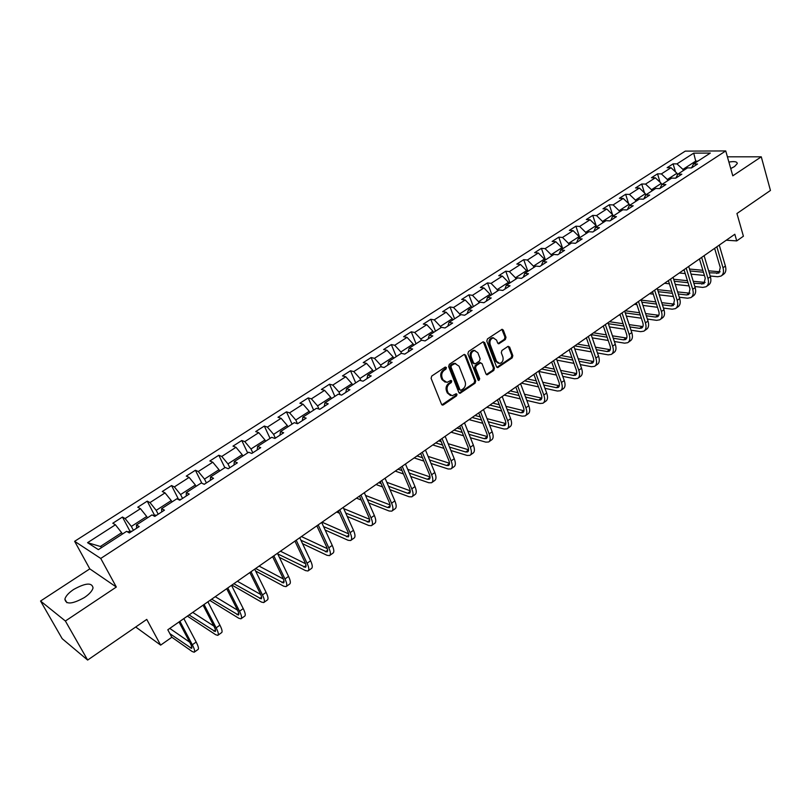 <?xml version="1.0" encoding="UTF-8"?>
<svg xmlns="http://www.w3.org/2000/svg" width="811" height="811" viewBox="0 0 811 811"><rect width="100%" height="100%" fill="white"/><g stroke="black" fill="none" stroke-linecap="round" stroke-linejoin="round"><path stroke-width="1.22" d="M446.435 367.535L445.158 367.099L431.766 376.03L431.087 378.331L441.539 404.304L443.364 404.882L456.552 395.869L457.029 394.288L456.177 393.72L452.193 395.748L448.27 393.163L447.419 391.014C446.547 388.063 447.266 385.63 449.568 383.715L451.281 382.559L451.757 380.967L450.886 380.389L446.942 382.407L442.938 379.771L442.076 377.602C441.194 374.631 441.914 372.188 444.235 370.282L445.959 369.137L446.435 367.535M445.219 382.184L441.944 379.548L441.083 377.379C440.201 374.408 440.931 371.965 443.252 370.059L444.965 368.914L445.28 367.028M730.731 168.566L734.563 166.539L737.28 163.538C737.179 161.642 734.381 161.146 728.886 162.068M73.608 589.485C68.631 592.861 65.721 596.085 64.88 599.157C65.863 604.742 72.392 604.195 84.456 597.504C89.403 594.118 92.261 590.915 93.052 587.914C92.028 582.349 85.55 582.876 73.608 589.485M505.344 339.545L506.003 337.325L503.317 330.107L502.09 329.276L487.462 338.897L486.793 341.137L496.525 366.795L497.711 367.606L512.187 357.874L512.836 355.664L509.622 347.057L507.919 346.439L501.938 350.474L501.289 352.704L502.901 356.982C503.59 360.348 502.536 362.507 499.728 363.48L496.545 361.311L490.148 344.422C489.449 341.076 490.483 338.897 493.27 337.903L496.565 340.123L497.619 342.952L498.836 343.773L505.344 339.545L504.32 339.363L504.979 337.143L501.867 329.327M65.387 621.013L116.328 587.042L89.798 568.866L40.55 601.032L65.387 621.013L87.639 660.063L146.75 619.401L160.649 645.12L171.82 637.284L167.806 629.782L734.817 234.257L736.733 240.908L743.403 236.224L736.935 213.516L770.45 190.463L761.276 156.817L727.406 156.817M116.328 587.042L100.746 558.444L725.744 150.937L732.789 175.825L761.276 156.817M465.727 355.198L463.943 354.579L449.314 364.332L448.635 366.613L458.854 392.494L460.07 393.294L475.064 383.228L475.733 380.977L465.727 355.198L464.308 354.407M468.545 351.508L482.93 341.918L484.684 342.546L494.436 368.214L493.777 370.445L487.188 374.783L485.992 373.972L482.018 363.602L480.254 362.993L476.199 365.731L475.53 367.981L479.706 378.798L478.855 380.521L478.014 379.953L467.876 353.768L468.545 351.508M87.639 660.063L62.194 638.693L40.55 601.032M100.746 558.444L74.632 541.312L685.275 151.12L725.744 150.937M675.502 171.902L673.089 163.863L667.129 167.684L671.011 167.725L661.391 173.909L657.518 173.848L651.456 177.731L655.329 177.802L645.556 184.087L641.704 183.996L635.55 187.939L639.392 188.04L629.468 194.427L625.636 194.295L619.391 198.3L623.213 198.442L613.126 204.919L609.325 204.757L602.978 208.832L606.77 209.005L596.521 215.594L592.75 215.391L586.302 219.528L590.063 219.74L579.652 226.431L575.901 226.198L569.352 230.395L573.093 230.648L562.51 237.451L558.789 237.167L552.139 241.445L555.849 241.739L545.093 248.653L541.403 248.328L534.631 252.667L538.311 253.002L527.383 260.027L523.724 259.662L516.84 264.072L520.49 264.457L509.379 271.604L505.75 271.188L498.755 275.679L502.374 276.105L491.071 283.363L487.482 282.907L480.376 287.469L483.944 287.946L472.458 295.326L468.9 294.829L461.672 299.462L465.21 299.989L453.521 307.501L450.004 306.943L442.654 311.667L446.151 312.235L434.26 319.869L430.793 319.27L423.312 324.076L426.768 324.694L414.674 332.469L411.238 331.811L403.635 336.697L407.041 337.366L394.734 345.273L391.348 344.574L383.603 349.541L386.979 350.261L374.449 358.31L371.114 357.55L363.227 362.608L366.552 363.389L353.799 371.58L350.514 370.769L342.485 375.909L345.76 376.75L332.784 385.093L329.54 384.211L321.379 389.452L324.593 390.355L311.383 398.85L308.19 397.907L299.877 403.239L303.05 404.202L289.588 412.85L286.455 411.846L277.991 417.28L281.103 418.304L267.397 427.113L264.325 426.049L255.698 431.584L258.75 432.668L244.79 441.64L241.779 440.515L232.99 446.141L235.981 447.307L221.758 456.451L218.808 455.245L209.856 460.983L212.776 462.219L198.279 471.526L195.4 470.258L186.287 476.108L189.135 477.405L174.365 486.904L171.557 485.556L162.261 491.517L165.038 492.895L149.984 502.577L147.247 501.147L137.769 507.22L140.475 508.679L125.117 518.553L122.461 517.043L112.8 523.237L115.426 524.778L87.568 542.681L98.374 549.645L126.607 531.337L129.354 532.949L139.208 526.552L136.43 524.981L136.633 528.225M673.089 163.863L676.982 163.883L693.709 153.137L710.304 153.086L693.496 163.984L697.531 164.015L691.519 167.918L687.495 167.877L677.814 174.152L681.818 174.213L675.715 178.177L671.711 178.106L661.877 184.472L665.872 184.563L659.667 188.598L655.683 188.487L645.698 194.964L649.662 195.096L643.356 199.182L639.403 199.04L629.255 205.619L633.188 205.791L626.781 209.948L622.858 209.765L612.538 216.446L616.451 216.659L609.943 220.886L606.04 220.663L595.558 227.455L599.441 227.698L592.821 231.997L588.948 231.733L578.294 238.637L582.146 238.931L575.425 243.3L571.573 242.996L560.746 250.011L564.568 250.346L557.735 254.786L553.913 254.441L542.904 261.578L546.695 261.953L539.741 266.474L535.959 266.079L524.758 273.337L528.519 273.753L521.443 278.355L517.692 277.909L506.297 285.29L510.028 285.766L502.83 290.439L499.12 289.943L487.533 297.455L491.223 297.972L483.903 302.726L480.224 302.189L468.434 309.832L472.083 310.4L464.642 315.236L461.003 314.648L449.01 322.423L452.619 323.042L445.036 327.968L441.448 327.32L429.242 335.227L432.8 335.906L425.096 340.914L421.538 340.214L409.119 348.274L412.637 349.004L404.79 354.103L401.283 353.343L388.631 361.544L392.108 362.335L384.11 367.525L380.653 366.714L367.778 375.057L371.205 375.909L363.064 381.19L359.658 380.318L346.55 388.814L349.916 389.726L341.624 395.109L338.278 394.176L324.917 402.834L328.242 403.807L319.798 409.291L316.493 408.288L302.898 417.107L306.152 418.152L297.546 423.737L294.312 422.663L280.454 431.645L283.657 432.76L274.888 438.457L271.705 437.311L257.584 446.466L260.726 447.652L251.785 453.45L248.673 452.244L234.278 461.571L237.359 462.828L228.246 468.738L225.205 467.45L210.525 476.959L213.536 478.287L204.25 484.319L201.27 482.961L186.307 492.652L189.247 494.061L179.768 500.215L176.869 498.775L161.612 508.659L164.471 510.149L154.81 516.425L151.992 514.894L136.43 524.981M667.706 180.691L667.341 179.484L676.952 173.26L677.449 174.892M676.952 173.26L671.011 167.725M667.341 179.484L661.391 173.909M677.814 174.152L675.887 178.065M651.892 190.94L651.517 189.723L661.289 183.398L661.715 184.817M661.289 183.398L655.329 177.802M651.517 189.723L645.556 184.087M661.877 184.472L660.002 188.375M635.834 201.351L635.449 200.124L645.363 193.707L645.749 194.924M645.363 193.707L639.392 188.04M635.449 200.124L629.468 194.427M645.698 194.964L643.863 198.857M619.523 211.924L619.128 210.698L629.204 204.169L629.589 205.396M629.204 204.169L623.213 198.442M619.128 210.698L613.126 204.919M629.255 205.619L627.471 209.502M602.938 222.67L602.532 221.433L612.771 214.803L613.177 216.03M612.771 214.803L606.77 209.005M602.532 221.433L596.521 215.594M612.538 216.446L610.815 220.318M586.1 233.578L585.684 232.341L596.085 225.6L596.501 226.847M596.085 225.6L590.063 219.74M585.684 232.341L579.652 226.431M595.558 227.455L593.885 231.307M568.977 244.679L568.552 243.422L579.125 236.579L579.551 237.826M579.125 236.579L573.093 230.648M568.552 243.422L562.51 237.451M578.294 238.637L576.682 242.489M551.581 255.952L551.145 254.695L561.891 247.74L562.327 248.987M561.891 247.74L555.849 241.739M551.145 254.695L545.093 248.653M560.746 250.011L559.184 253.843M533.902 267.407L533.445 266.15L544.374 259.074L544.82 260.331M544.374 259.074L538.311 253.002M533.445 266.15L527.383 260.027M542.904 261.578L541.403 265.39M515.918 279.065L515.461 277.798L526.562 270.61L527.018 271.867M526.562 270.61L520.49 264.457M515.461 277.798L509.379 271.604M524.758 273.337L523.318 277.129M497.64 290.906L497.163 289.639L508.456 282.329L508.923 283.597M508.456 282.329L502.374 276.105M497.163 289.639L491.071 283.363M506.297 285.29L504.929 289.071M479.048 302.959L478.561 301.682L490.047 294.241L490.523 295.518M490.047 294.241L483.944 287.946M478.561 301.682L472.458 295.326M487.533 297.455L486.225 301.216M460.131 315.205L459.644 313.928L471.323 306.365L471.809 307.643M471.323 306.365L465.21 299.989M459.644 313.928L453.521 307.501M468.434 309.832L467.207 313.573M440.9 327.674L440.393 326.387L452.274 318.693L452.781 319.98M452.274 318.693L446.151 312.235M440.393 326.387L434.26 319.869M449.01 322.423L447.844 326.144M421.335 340.356L420.818 339.059L432.902 331.233L433.419 332.52M432.902 331.233L426.768 324.694M420.818 339.059L414.674 332.469M429.242 335.227L428.157 338.927M401.475 353.393L400.887 351.954L413.194 343.996L413.711 345.293M413.194 343.996L407.041 337.366M400.887 351.954L394.734 345.273M409.119 348.274L408.105 351.944M381.363 366.876L380.612 365.082L393.132 356.982L393.67 358.28M393.132 356.982L386.979 350.261M380.612 365.082L374.449 358.31M388.631 361.544L387.709 365.193M360.905 380.643L359.972 378.443L372.715 370.191L373.263 371.499M372.715 370.191L366.552 363.389M359.972 378.443L353.799 371.58M367.778 375.057L366.937 378.676M340.113 394.693L338.968 392.048L351.933 383.644L352.501 384.961M351.933 383.644L345.76 376.75M338.968 392.048L332.784 385.093M346.55 388.814L345.79 392.412M318.966 409.038L317.567 405.895L330.776 397.339L331.354 398.657M330.776 397.339L324.593 390.355M317.567 405.895L311.383 398.85M324.917 402.834L324.258 406.392M297.475 423.707L295.782 419.997L309.234 411.289L309.832 412.606M309.234 411.289L303.05 404.202M295.782 419.997L289.588 412.85M302.898 417.107L302.321 420.635M275.355 438.143L273.601 434.351L287.297 425.481L287.905 426.819M287.297 425.481L281.103 418.304M273.601 434.351L267.397 427.113M280.454 431.645L279.977 435.142M252.799 452.791L250.994 448.99L264.954 439.947L265.582 441.285M264.954 439.947L258.75 432.668M250.994 448.99L244.79 441.64M257.584 446.466L257.219 449.923M229.817 467.714L227.962 463.892L242.185 454.687L242.834 456.025M242.185 454.687L235.981 447.307M227.962 463.892L221.758 456.451M234.278 461.571L234.014 464.987M206.399 482.92L204.504 479.078L218.99 469.701L219.649 471.049M218.99 469.701L212.776 462.219M204.504 479.078L198.279 471.526M210.525 476.959L210.373 480.345M182.536 498.42L180.579 494.568L195.36 484.998L196.029 486.357M195.36 484.998L189.135 477.405M180.579 494.568L174.365 486.904M186.307 492.652L186.266 495.997M158.206 514.225L156.199 510.342L171.263 500.6L171.952 501.958M171.263 500.6L165.038 492.895M156.199 510.342L149.984 502.577M161.612 508.659L161.693 511.954M133.399 530.333L131.341 526.44L146.7 516.495L147.409 517.864M146.7 516.495L140.475 508.679M131.341 526.44L125.117 518.553M87.568 542.681L100.402 546.472L121.65 532.715L122.38 534.084M121.65 532.715L115.426 524.778M89.798 568.866L74.632 541.312M726.281 240.208L736.733 240.908M135.701 627.004L160.649 645.12M100.402 546.472L101.841 547.395M696.071 162.312L695.716 161.115L682.923 169.398L683.278 170.604M697.916 161.115L695.716 161.115L693.709 153.137M682.923 169.398L676.982 163.883M693.496 163.984L691.53 167.907M129.932 531.144L122.461 517.043M154.475 515.117L147.247 501.147M178.562 499.394L171.557 485.556M201.838 483.214L195.4 470.258M224.85 467.683L218.808 455.245M247.659 452.893L241.779 440.515M270.063 438.386L264.325 426.049M292.051 424.133L286.455 411.846M313.644 410.133L308.19 397.907M334.862 396.386L329.54 384.211M355.694 382.883L350.514 370.769M376.172 369.623L371.114 357.55M396.285 356.587L391.348 344.574M416.053 343.773L411.238 331.811M435.487 331.182L430.793 319.27M454.596 318.804L450.004 306.943M473.381 306.629L468.9 294.829M491.851 294.657L487.482 282.907M510.018 282.887L505.75 271.188M527.88 271.31L523.724 259.662M545.458 259.915L541.403 248.328M562.753 248.703L558.789 237.167M579.774 237.674L575.901 226.198M596.531 226.827L592.75 215.391M612.487 214.53L609.325 204.757M628.596 203.591L625.636 194.295M644.461 192.846L641.704 183.996M660.093 182.282L657.518 173.848M450.47 395.515L447.277 392.919L446.425 390.77C445.553 387.82 446.273 385.387 448.574 383.481L450.287 382.326L450.754 380.734M441.904 404.831L455.559 395.626L456.025 394.034M459.229 393.021L474.06 382.995L474.719 380.754L464.723 354.995M451.484 365.447L451.007 367.038L459.959 389.746L460.81 390.314L463 388.945C465.271 387.05 465.98 384.637 465.139 381.707L459.067 366.207L455.052 363.561L451.484 365.447L450.49 365.224L450.014 366.825L451.007 367.038M460.313 390.192L458.965 389.503L450.014 366.825M455.721 363.541L454.048 363.348L452.285 364.027L453.288 364.24M450.49 365.224L452.285 364.027M486.367 374.52L492.764 370.232L493.423 368.001L483.244 341.755M480.609 362.821L479.25 362.781L475.185 365.518L474.526 367.768L478.703 378.575L479.706 378.798M478.145 380.197L478.703 378.575M477.851 352.755L474.526 350.534C471.678 351.538 470.603 353.738 471.333 357.124L473.654 363.115L475.418 363.733L479.494 360.986L480.153 358.736L477.851 352.755M474.952 350.514L473.523 350.342C470.664 351.335 469.599 353.535 470.329 356.921L471.333 357.124M474.202 363.794L472.641 362.902L470.329 356.921M498.025 343.54L504.32 339.363M493.635 337.883L492.257 337.721C489.469 338.714 488.425 340.884 489.134 344.229L490.148 344.422M498.339 363.287L495.521 361.098L489.134 344.229M496.9 367.342L511.153 357.671L511.802 355.471L508.213 346.287M127.307 531.752L131.646 531.469M171.77 637.182L192.136 651.497L194.164 652.216C195.167 651.598 194.549 649.114 192.319 644.765L179.93 621.327M194.417 652.044L197.985 649.499C198.999 648.871 198.391 646.377 196.171 642.038L183.833 618.6M178.998 621.966L190.332 643.397C191.822 646.296 192.237 647.959 191.568 648.374L169.884 633.665M189.693 642.18L169.783 628.403M152.701 515.279L156.391 515.401M178.177 499.424L180.66 499.637M187.392 616.127L215.675 634.709L217.784 635.358C218.858 634.689 218.321 632.174 216.142 627.836L204.078 604.479M218.058 635.165L221.525 632.681C222.619 632.002 222.082 629.498 219.923 625.159L207.9 601.813M203.074 605.178L214.114 626.528C215.564 629.417 215.929 631.1 215.209 631.546L189.075 614.941M213.891 626.092L192.724 612.396M209.846 600.454L238.779 618.246L240.958 618.813C242.114 618.083 241.637 615.559 239.529 611.23L227.769 587.955M241.252 618.6L244.638 616.188C245.794 615.458 245.327 612.923 243.229 608.595L231.52 585.339M226.695 588.705L237.451 609.973C238.86 612.863 239.184 614.556 238.414 615.042L211.661 599.187M237.552 610.186L215.25 596.693M203.277 483.873L204.473 484.177M231.916 585.055L261.456 602.076L263.707 602.573C264.933 601.792 264.518 599.248 262.47 594.929L251.015 571.745M264.021 602.35L267.316 599.998C268.553 599.207 268.147 596.663 266.099 592.354L254.695 569.17M249.869 572.536L260.351 593.733C261.72 596.612 261.994 598.315 261.172 598.842L233.852 583.707M260.696 594.483L237.37 581.254M255.607 571.025L283.718 586.201L286.03 586.637C287.327 585.806 286.982 583.241 284.985 578.942L273.824 555.829M286.364 586.404L289.568 584.113C290.875 583.271 290.541 580.696 288.554 576.398L277.433 553.305M272.608 556.67L282.826 577.797C284.154 580.666 284.387 582.379 283.526 582.937L255.637 568.511M283.353 578.983L259.094 566.098M279.389 557.36L305.575 570.62L307.957 570.985C309.315 570.103 309.021 567.518 307.085 563.24L296.208 540.217M308.302 570.741L311.424 568.501C312.803 567.619 312.519 565.034 310.593 560.746L299.756 537.734M294.93 541.099L304.885 562.145C306.183 565.003 306.376 566.727 305.463 567.315L277.727 553.913M305.534 563.706L280.444 551.206M302.554 543.684L327.036 555.312L329.479 555.616C330.908 554.694 330.675 552.088 328.79 547.82L318.186 524.879M329.844 555.363L332.895 553.183C334.325 552.25 334.112 549.645 332.226 545.377L321.673 522.456M316.848 525.812L326.549 546.776C327.806 549.625 327.968 551.368 327.015 551.987L300.942 540.248M327.289 548.652L301.428 536.568M325.17 530.049L348.112 540.288L350.616 540.532C352.106 539.558 351.933 536.943 350.099 532.675L339.758 509.835M351.001 540.258L353.971 538.139C355.471 537.156 355.299 534.54 353.474 530.282L343.185 507.443M338.359 510.808L347.828 531.692C349.054 534.53 349.166 536.274 348.172 536.933L323.589 526.613M348.608 533.841L322.038 522.193M316.391 526.136L317.152 526.471M347.26 516.485L368.823 525.518L371.387 525.7C372.928 524.687 372.817 522.061 371.032 517.813L360.946 495.055M371.783 525.416L374.682 523.348C376.233 522.335 376.122 519.699 374.347 515.451L364.311 492.703M359.496 496.068L368.721 516.871C369.917 519.699 369.988 521.453 368.964 522.142L345.719 513.059M369.532 519.263L343.722 508.639M336.616 512.025L339.454 513.221M368.863 503.023L389.168 511.011L391.784 511.143C393.386 510.078 393.325 507.443 391.591 503.205L381.758 480.538M392.2 510.849L395.018 508.832C396.63 507.767 396.579 505.121 394.845 500.884L385.063 478.226M380.247 481.582L389.25 502.303C390.405 505.131 390.456 506.895 389.381 507.605L387.648 507.524L367.353 499.606M390.071 504.908L365.508 495.43M359.749 496.636L359.06 496.373M356.495 498.157L361.26 500.032M390.01 489.682L409.16 496.758L411.826 496.829C413.488 495.734 413.478 493.078 411.785 488.861L402.205 466.274M412.252 496.525L415.009 494.558C416.672 493.453 416.672 490.797 414.989 486.58L405.449 464.014M400.644 467.359L409.413 487.999C410.538 490.817 410.548 492.591 409.443 493.331L407.68 493.281L388.54 486.276M410.234 490.797L386.827 482.312M381.109 483.549L378.696 482.667M376.04 484.522L382.579 486.935M410.721 476.473L428.806 482.748L431.533 482.768C433.236 481.633 433.277 478.956 431.634 474.759L422.288 452.264M431.969 482.454L434.655 480.538C436.369 479.392 436.419 476.726 434.787 472.519L425.471 450.044M420.676 453.39L429.232 473.948C430.327 476.756 430.306 478.531 429.161 479.291L427.367 479.281L409.281 473.066M430.023 476.909L407.69 469.316M402.003 470.573L398.008 469.204M395.261 471.11L403.442 473.948M431.006 463.405L448.118 468.971L450.886 468.94C452.65 467.775 452.731 465.088 451.139 460.901L442.025 438.498M451.342 468.616L453.967 466.751C455.731 465.575 455.823 462.888 454.231 458.702L445.158 436.308M440.363 439.653L448.706 460.131C449.77 462.929 449.72 464.723 448.544 465.504L446.709 465.524L429.607 460.009M449.476 463.243L428.127 456.431M421 454.16L420.017 453.846M422.48 457.718L416.996 455.954M414.168 457.921L423.879 461.084M450.906 450.49L467.106 455.437L469.924 455.356C471.738 454.15 471.86 451.453 470.309 447.277L461.418 424.964M470.39 455.022L472.945 453.197C474.759 451.991 474.901 449.294 473.35 445.117L464.5 422.815M459.715 426.16L467.856 446.557C468.89 449.345 468.809 451.139 467.592 451.95L465.737 452.001L449.527 447.104M468.576 449.801L448.148 443.698M441.154 441.6L438.65 440.849M442.532 444.996L435.679 442.918M432.77 444.955L443.911 448.351M470.421 437.727L485.779 442.127L488.638 441.995C490.493 440.758 490.665 438.052 489.155 433.895L480.487 411.664M489.114 441.65L491.608 439.876C493.473 438.629 493.656 435.923 492.145 431.766L483.508 409.555M478.733 412.89L486.671 433.206C487.685 435.983 487.563 437.788 486.326 438.619L484.431 438.7L469.082 434.351M487.35 436.582L467.785 431.097M460.912 429.171L456.978 428.066M462.209 432.405L454.059 430.104M451.068 432.192L463.547 435.76M489.56 425.126L504.138 429.039L507.037 428.857C508.943 427.59 509.156 424.873 507.686 420.727L499.221 398.596M507.524 428.512L509.957 426.779C511.863 425.491 512.086 422.784 510.626 418.638L502.202 396.518M497.427 399.843L505.182 420.078C506.155 422.845 506.013 424.66 504.746 425.511L502.82 425.623L488.252 421.761M505.811 423.565L487.046 418.648M480.284 416.874L475.003 415.485M481.501 419.976L472.134 417.493M469.072 419.632L482.809 423.312M498.836 343.773L498.207 343.661M508.355 412.687L522.193 416.165L525.133 415.942C527.079 414.634 527.332 411.917 525.903 407.781L517.651 385.742M525.64 415.587L528.002 413.894C529.958 412.576 530.222 409.859 528.802 405.733L520.571 383.704M515.816 387.019L523.379 407.173C524.332 409.93 524.159 411.745 522.862 412.617L520.915 412.769L507.078 409.332M523.957 410.761L505.942 406.352M499.292 404.719L492.753 403.108M500.428 407.69L489.925 405.084M486.782 407.274L501.705 411.015M526.815 400.411L539.954 403.493L542.934 403.239C544.921 401.901 545.215 399.174 543.826 395.058L535.767 373.101M543.441 402.864L545.752 401.222C547.749 399.874 548.054 397.147 546.675 393.031L538.646 371.093M533.891 374.408L541.272 394.481C542.204 397.228 542.001 399.042 540.673 399.935L538.707 400.117L525.569 397.076M541.789 398.16L524.494 394.207M517.945 392.696L510.21 390.932M519.01 395.555L507.433 392.869M504.219 395.109L520.256 398.87M544.941 388.297L557.421 391.034L560.442 390.73C562.469 389.371 562.804 386.634 561.455 382.539L553.589 360.672M560.969 390.365L563.219 388.753C565.257 387.384 565.591 384.647 564.253 380.552L556.417 358.695M551.673 362.01L558.88 381.991C559.783 384.728 559.56 386.553 558.201 387.465L556.204 387.668L543.725 384.972M559.337 385.752L542.711 382.214M536.253 380.835L527.403 378.94M537.257 383.573L524.666 380.846M521.382 383.137L538.484 386.888M562.753 376.355L574.614 378.778L577.665 378.433C579.733 377.044 580.108 374.307 578.79 370.221L571.116 348.446M578.202 378.058L580.402 376.486C582.47 375.087 582.856 372.35 581.548 368.265L573.904 346.5M569.17 349.805L576.195 369.704C577.077 372.431 576.824 374.266 575.445 375.199L573.428 375.432L561.557 373.04M576.591 373.547L560.604 370.384M554.237 369.117L544.323 367.14M555.18 371.752L541.626 369.015M538.778 371.448L556.376 375.047M580.25 364.575L591.533 366.724L594.615 366.339C596.724 364.92 597.129 362.172 595.852 358.097L588.36 336.413M595.162 365.943L597.312 364.413C599.42 362.993 599.836 360.246 598.559 356.171L591.097 334.507M586.373 337.802L593.236 357.621C594.088 360.337 593.814 362.172 592.415 363.125L590.367 363.379L579.084 361.26M593.571 361.534L578.192 358.705M571.897 357.539L560.979 355.512M572.799 360.084L558.323 357.367M556.934 360.135L573.955 363.369M597.454 352.947L608.179 354.853L611.301 354.427C613.44 352.978 613.886 350.23 612.64 346.175L605.33 324.582M611.849 354.032L613.947 352.532C616.086 351.082 616.542 348.335 615.306 344.28L608.027 322.697M603.303 325.992L610.004 345.729C610.835 348.436 610.541 350.271 609.112 351.244L607.044 351.518L596.318 349.653M610.277 349.703L595.467 347.189M589.252 346.125L577.381 344.077M590.104 348.568L574.766 345.902M574.756 348.933L591.239 351.852M442.765 405.105L442.025 404.922M614.363 341.492L624.561 343.165L627.714 342.708C629.883 341.238 630.37 338.481 629.154 334.436L622.027 312.934M628.282 342.303L630.319 340.843C632.499 339.373 632.985 336.616 631.779 332.571L624.673 311.079M619.969 314.364L626.508 334.02C627.319 336.717 626.994 338.562 625.545 339.545L623.456 339.85L613.248 338.207M626.721 338.055L612.447 335.825M606.314 334.852L593.53 332.814M607.115 337.214L591.148 334.639M592.253 337.863L608.22 340.478M630.988 330.189L640.69 331.658L643.873 331.172C646.083 329.671 646.59 326.914 645.414 322.89L638.45 301.469M644.451 330.756L646.448 329.337C648.648 327.837 649.175 325.079 647.999 321.055L641.065 299.654M636.361 302.929L642.748 322.504C643.539 325.191 643.194 327.036 641.724 328.029L639.615 328.364L629.904 326.914M642.9 326.58L629.154 324.623M623.081 323.721L609.436 321.714M623.841 326.012L608.362 323.701M609.446 326.914L624.926 329.266M647.35 319.047L656.575 320.335L659.789 319.808C662.019 318.297 662.567 315.53 661.421 311.515L654.619 290.196M660.367 319.392L662.313 318.003C664.554 316.483 665.101 313.715 663.966 309.711L657.194 288.402M652.51 291.666L658.735 311.16C659.505 313.837 659.14 315.682 657.65 316.695L655.521 317.05L646.286 315.783M658.826 315.286L645.566 313.563M639.565 312.752L625.099 310.785M640.284 314.962L625.271 312.894M618.965 315.063L620.263 315.246M626.335 316.097L641.349 318.206M663.439 308.058L672.218 309.184L675.451 308.626C677.722 307.085 678.29 304.318 677.175 300.323L670.545 279.085M676.039 308.21L677.945 306.852C680.206 305.311 680.794 302.533 679.679 298.549L673.069 277.321M668.396 280.586L674.478 299.999L673.323 305.544L671.184 305.919L662.405 304.804M674.509 304.166L661.725 302.655M655.785 301.915L641.207 300.1M656.464 304.054L641.896 302.219M634.384 304.307L636.919 304.642M642.93 305.412L657.498 307.288M679.273 297.221L687.616 298.205L690.881 297.617C693.172 296.056 693.78 293.278 692.695 289.304L686.218 268.157M691.469 297.191L693.324 295.863C695.625 294.302 696.233 291.524 695.159 287.55L688.701 266.424M684.038 269.668L689.979 289L688.772 294.555L686.603 294.951L678.26 293.987M689.958 293.217L677.611 291.899M671.731 291.23L657.579 289.628M672.38 293.308L658.228 291.676M649.57 293.714L653.301 294.16M659.242 294.859L673.394 296.532M694.845 286.536L702.782 287.398L706.067 286.77C708.388 285.188 709.027 282.41 707.973 278.447L701.647 257.391M706.675 286.344L708.479 285.046C710.811 283.465 711.45 280.687 710.395 276.723L704.1 255.678M699.447 258.922L705.246 278.173L703.978 283.728L693.861 283.313M705.154 282.421L693.243 281.295M687.424 280.697L673.677 279.268M688.042 282.704L674.296 281.255M664.544 283.272L669.399 283.799M675.289 284.428L689.026 285.908M710.183 276.004L717.715 276.744L721.03 276.085C723.382 274.483 724.041 271.705 723.017 267.762L716.843 246.787M721.638 275.649L723.412 274.392C725.764 272.79 726.433 270.012 725.409 266.059L719.256 245.104M714.613 248.348L720.28 267.508L718.952 273.074L709.219 272.79M720.138 271.797L708.632 270.833M702.873 270.296L689.502 269.039M703.451 272.243L690.09 270.975M684.271 270.418L683.126 270.306M679.294 272.983L685.234 273.571M691.063 274.138L704.414 275.446M443.252 370.059L444.235 370.282M441.083 377.379L442.076 377.602M441.944 379.548L442.938 379.771M450.287 382.326L451.281 382.559M448.574 383.481L449.568 383.715M446.425 390.77L447.419 391.014M447.277 392.919L448.27 393.163M455.559 395.626L456.552 395.869M442.38 404.628L443.364 404.882M444.965 368.914L445.959 369.137M474.719 380.754L475.733 380.977M474.06 382.995L475.064 383.228M459.655 392.828L460.648 393.071M458.965 389.503L459.959 389.746M483.67 342.354L484.684 342.546M493.423 368.001L494.436 368.214M492.764 370.232L493.777 370.445M486.722 374.347L487.735 374.57M479.25 362.781L480.254 362.993M475.185 365.518L476.199 365.731M474.526 367.768L475.53 367.981M472.641 362.902L473.654 363.115M498.329 343.388L499.353 343.58M495.521 361.098L496.545 361.311M508.598 346.865L509.622 347.057M511.802 355.471L512.836 355.664M511.153 357.671L512.187 357.874M497.224 367.18L498.248 367.393M502.293 329.935L503.317 330.107M504.979 337.143L506.003 337.325M131.047 531.083L128.726 532.584M192.319 644.765L196.171 642.038M190.23 647.898L191.761 646.803M155.783 515.026L154.171 516.07M180.042 499.282L179.109 499.89M216.142 627.836L219.923 625.159M213.82 631.12L215.483 629.944M239.529 611.23L243.229 608.595M236.964 614.667L238.748 613.4M262.47 594.929L266.099 592.354M259.692 598.508L261.588 597.16M284.985 578.942L288.554 576.398M281.995 582.653L284.002 581.223M307.085 563.24L310.593 560.746M303.892 567.082L306.011 565.571M328.79 547.82L332.226 545.377M325.393 551.784L327.614 550.213M350.099 532.675L353.474 530.282M346.52 536.77L348.842 535.118M371.032 517.813L374.347 515.451M367.261 522.02L369.684 520.297M391.591 503.205L394.845 500.884M387.648 507.524L390.152 505.74M411.785 488.861L414.989 486.58M407.68 493.281L410.275 491.436M431.634 474.759L434.787 472.519M427.367 479.281L430.043 477.375M451.139 460.901L454.231 458.702M446.709 465.524L449.476 463.557M470.309 447.277L473.35 445.117M465.737 452.001L468.576 449.983M489.155 433.895L492.145 431.766M484.431 438.7L487.35 436.632M507.686 420.727L510.626 418.638M502.82 425.623L505.74 423.555M525.903 407.781L528.802 405.733M520.915 412.769L523.784 410.721M543.826 395.058L546.675 393.031M538.707 400.117L541.525 398.11M561.455 382.539L564.253 380.552M556.204 387.668L558.982 385.691M578.79 370.221L581.548 368.265M573.428 375.432L576.155 373.486M595.852 358.097L598.559 356.171M590.367 363.379L593.054 361.463M612.64 346.175L615.306 344.28M607.044 351.518L609.69 349.642M629.154 334.436L631.779 332.571M623.456 339.85L626.062 337.994M645.414 322.89L647.999 321.055M639.615 328.364L642.18 326.539M661.421 311.515L663.966 309.711M655.521 317.05L658.045 315.256M677.175 300.323L679.679 298.549M671.184 305.919L673.667 304.145M692.695 289.304L695.159 287.55M686.603 294.951L689.056 293.207M707.973 278.447L710.395 276.723M701.799 284.144L704.212 282.431M723.017 267.762L725.409 266.059M716.762 273.51L719.134 271.817M66.897 602.705L64.88 599.157M459.35 393.122L460.07 393.294M454.048 363.348L455.052 363.561M486.519 374.641L487.188 374.783M479.788 362.568L480.791 362.781M473.523 350.342L474.526 350.534M492.257 337.721L493.27 337.903M497.062 367.464L497.711 367.606"/></g></svg>
